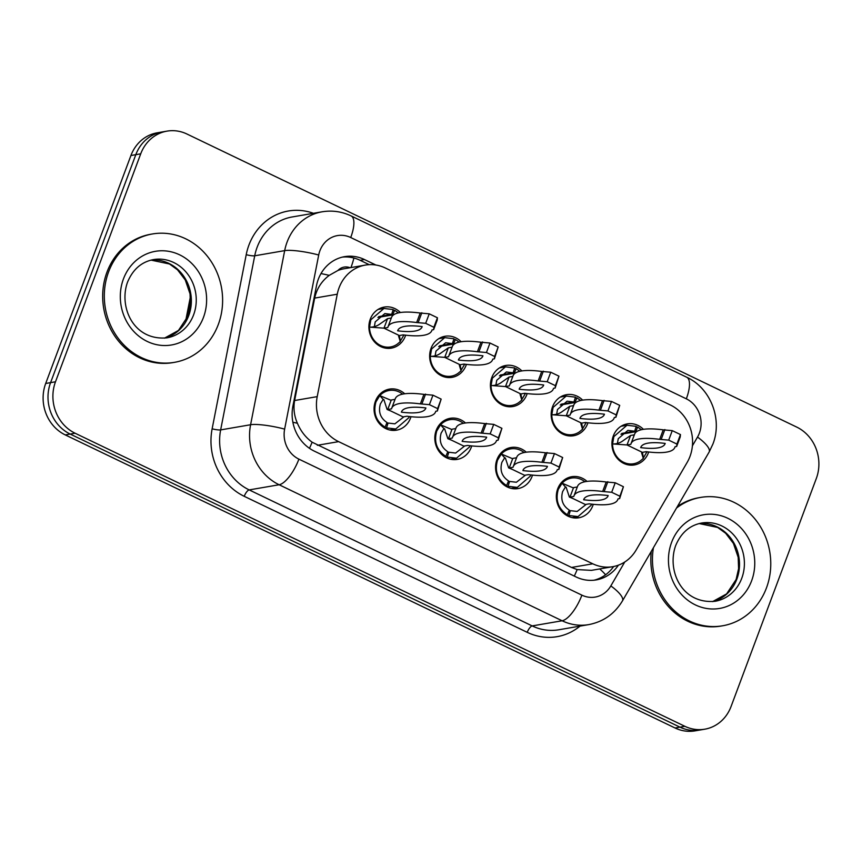 <?xml version="1.0" encoding="UTF-8"?>
<svg xmlns="http://www.w3.org/2000/svg" width="862" height="862" viewBox="0 0 862 862"><rect width="100%" height="100%" fill="white"/><g stroke="black" fill="none" stroke-linecap="round" stroke-linejoin="round"><path stroke-width="1.29" d="M532.511 475.113A20.839 18.867 -99.8 0 1 532.048 476.481A20.839 18.867 -99.8 0 1 518.04 488.582A20.839 18.867 -99.8 0 1 499.863 480.684A20.839 18.867 -99.8 0 1 496.954 459.608A20.839 18.867 -99.8 0 1 510.961 447.507A20.839 18.867 -99.8 0 1 526.251 452.184M471.751 445.913A20.839 18.867 -99.8 0 1 471.288 447.281A20.839 18.867 -99.8 0 1 457.28 459.381A20.839 18.867 -99.8 0 1 439.103 451.483A20.839 18.867 -99.8 0 1 436.194 430.407A20.839 18.867 -99.8 0 1 450.201 418.307A20.839 18.867 -99.8 0 1 465.491 422.983M410.991 416.712A20.839 18.867 -99.8 0 1 410.527 418.07A20.839 18.867 -99.8 0 1 396.52 430.181A20.839 18.867 -99.8 0 1 378.343 422.283A20.839 18.867 -99.8 0 1 375.433 401.207A20.839 18.867 -99.8 0 1 389.452 389.107A20.839 18.867 -99.8 0 1 404.731 393.783M593.261 504.313A20.839 18.867 -99.8 0 1 592.808 505.682A20.839 18.867 -99.8 0 1 578.79 517.782A20.839 18.867 -99.8 0 1 560.623 509.884A20.839 18.867 -99.8 0 1 557.714 488.808A20.839 18.867 -99.8 0 1 571.721 476.708A20.839 18.867 -99.8 0 1 587.011 481.395M587.938 422.789A20.839 18.867 -99.8 0 1 587.647 423.641A20.839 18.867 -99.8 0 1 573.629 435.741A20.839 18.867 -99.8 0 1 555.462 427.854A20.839 18.867 -99.8 0 1 552.542 406.778A20.839 18.867 -99.8 0 1 566.56 394.667A20.839 18.867 -99.8 0 1 582.658 400.13M527.178 393.589A20.839 18.867 -99.8 0 1 526.887 394.44A20.839 18.867 -99.8 0 1 512.868 406.541A20.839 18.867 -99.8 0 1 494.702 398.643A20.839 18.867 -99.8 0 1 491.793 377.567A20.839 18.867 -99.8 0 1 505.8 365.466A20.839 18.867 -99.8 0 1 521.898 370.929M466.417 364.389A20.839 18.867 -99.8 0 1 466.126 365.24A20.839 18.867 -99.8 0 1 452.108 377.34A20.839 18.867 -99.8 0 1 433.942 369.442A20.839 18.867 -99.8 0 1 431.032 348.367A20.839 18.867 -99.8 0 1 445.04 336.266A20.839 18.867 -99.8 0 1 461.138 341.718M405.657 335.189A20.839 18.867 -99.8 0 1 405.366 336.029A20.839 18.867 -99.8 0 1 391.359 348.14A20.839 18.867 -99.8 0 1 373.181 340.242A20.839 18.867 -99.8 0 1 370.272 319.166A20.839 18.867 -99.8 0 1 384.28 307.066A20.839 18.867 -99.8 0 1 400.377 312.518M648.698 452A20.839 18.867 -99.8 0 1 648.396 452.841A20.839 18.867 -99.8 0 1 634.389 464.941A20.839 18.867 -99.8 0 1 616.222 457.054A20.839 18.867 -99.8 0 1 613.302 435.978A20.839 18.867 -99.8 0 1 627.321 423.867A20.839 18.867 -99.8 0 1 643.418 429.33M687.176 462.388A39.07 35.385 80.2 0 0 689.988 456.44A39.07 35.385 80.2 0 0 670.399 405.011L385.292 267.974A39.07 35.385 80.2 0 0 365.348 265.087A39.07 35.385 80.2 0 0 337.257 294.211L317.216 396.628A39.07 35.385 80.2 0 0 338.615 441.635L592.787 563.802A39.07 35.385 80.2 0 0 612.731 566.69A39.07 35.385 80.2 0 0 636.188 549.934L687.176 462.388M350.037 267.726A13.027 11.799 80.2 0 0 337.969 270.442L329.209 275.377C321.623 281.098 316.774 288.673 314.662 298.101L294.621 400.518C293.242 408.297 294.168 415.872 297.401 423.253C300.719 431.097 305.622 437.422 312.109 442.195L571.517 567.455L577.141 569.577L591.386 570.364L612.731 566.69M337.969 270.442A39.07 35.385 -99.8 0 1 344.11 268.75L365.348 265.087M140.721 153.824L135.819 154.664A39.07 35.385 -99.8 0 1 162.099 131.972A39.07 35.385 -99.8 0 0 135.819 154.664L50.589 382.631L135.819 154.664L130.927 155.516A39.07 35.385 -99.8 0 1 157.196 132.813L167.002 131.132A39.07 35.385 -99.8 0 1 186.946 134.019L796.725 427.089A39.07 35.385 -99.8 0 1 816.303 478.529L731.073 706.484A39.07 35.385 -99.8 0 1 704.804 729.187A39.07 35.385 -99.8 0 1 684.859 726.3L75.08 433.22A39.07 35.385 -99.8 0 1 55.491 381.791L140.721 153.824A39.07 35.385 -99.8 0 1 167.002 131.132M75.08 433.22L70.178 434.06A39.07 35.385 -99.8 0 1 50.589 382.631A39.07 35.385 -99.8 0 0 70.178 434.06L679.956 727.14L70.178 434.06L65.275 434.911A39.07 35.385 -99.8 0 1 45.697 383.471L130.927 155.516M704.804 729.187L699.901 730.028A39.07 35.385 -99.8 0 1 679.956 727.14A39.07 35.385 -99.8 0 0 699.901 730.028L694.998 730.868A39.07 35.385 -99.8 0 1 675.054 727.981L65.275 434.911M375.886 265.022L364.486 259.548A39.07 35.385 80.2 0 0 344.541 256.66A39.07 35.385 80.2 0 0 316.462 285.785L292.908 406.121A39.07 35.385 80.2 0 0 314.307 451.128L576.247 577.034A39.07 35.385 80.2 0 0 596.192 579.91A39.07 35.385 80.2 0 0 618.41 565.16M342.376 257.113A39.07 35.385 -99.8 0 1 360.133 260.302L369.216 264.666M613.636 566.517A39.07 35.385 -99.8 0 1 594.004 580.212M617.289 444.145L618.248 438.704L627.881 430.386L634.658 431.205L636.242 426.367L626.997 425.246L613.863 436.592L612.559 444.016A19.535 17.693 80.2 0 0 633.624 463.756A19.535 17.693 80.2 0 0 640.24 461.008L643.321 458.455L641.619 452.895L642.373 452.345L627.019 444.964L630.575 435.472L623.301 440.547C620.36 442.799 617.009 443.941 613.238 443.962L627.019 444.964L630.855 444.307A86.609 19.901 -159.5 0 1 631.038 443.65L634.594 434.146A86.609 19.901 -159.5 0 1 663.234 429.847L672.263 430.634L680.452 434.567L680.226 436.948L676.67 446.441L676.907 444.07L668.707 440.126L659.689 439.351A86.609 19.901 -159.5 0 0 631.038 443.65M642.955 458.627L646.985 451.785M641.403 429.707L637.675 427.056L635.919 427.358M634.658 431.205L621.771 433.424M637.675 427.056L635.714 431.711L636.199 431.981M635.714 431.711L620.952 434.254M642.373 452.345L646.209 451.688A86.609 19.901 -159.5 0 0 674.849 447.389A86.609 19.901 -159.5 0 0 675.043 446.721L676.67 446.441M665.195 443.413A76.19 17.509 -159.5 0 0 640.8 447.303A76.19 17.509 -159.5 0 0 640.692 447.626A76.19 17.509 -159.5 0 0 665.087 443.736A76.19 17.509 -159.5 0 0 665.195 443.413M634.346 434.825L630.575 435.472M659.689 439.351L663.234 429.847M676.907 444.07L680.452 434.567M668.707 440.126L672.263 430.634M661.316 439.06L664.871 429.567M640.692 447.626L640.94 446.979M586.268 504.335L577.141 511.457L570.364 510.638L568.78 515.476L578.025 516.597L591.17 505.251L591.547 504.13M584.878 481.75A19.535 17.693 80.2 0 0 571.398 478.087A19.535 17.693 80.2 0 0 562.067 483.216L558.264 489.433C555.236 500.305 558.264 508.763 567.347 514.786L565.989 515.023M570.364 510.638L568.995 510.875M567.347 514.786L569.308 510.132C562.649 505.725 560.429 499.518 562.649 491.545L565.44 486.987L566.022 487.149M572.562 487.59L562.067 483.216L565.44 486.987M568.78 515.476L567.196 515.745M585.341 504.496L569.987 497.115L573.823 496.458A86.609 19.901 20.5 0 1 574.017 495.801A86.609 19.901 20.5 0 1 602.657 491.491L611.686 492.277L619.875 496.21L619.649 498.592L618.011 498.872A86.609 19.901 20.5 0 1 617.817 499.529A86.609 19.901 20.5 0 1 589.177 503.839L585.341 504.496L582.744 503.246M566.172 487.321L569.373 497.083L569.987 497.115L573.542 487.623L577.314 486.965M574.017 495.801L577.562 486.297A86.609 19.901 20.5 0 1 606.212 481.998L615.231 482.774L623.431 486.718L619.649 498.592M583.671 499.777A76.19 17.509 20.5 0 1 583.768 499.443A76.19 17.509 20.5 0 1 608.163 495.553A76.19 17.509 20.5 0 1 608.066 495.887A76.19 17.509 20.5 0 1 583.671 499.777L583.908 499.13M606.212 481.998L602.657 491.491M607.839 481.718L604.294 491.211M615.231 482.774L611.686 492.277M623.431 486.718L619.875 496.21M676.508 508.063A65.124 58.972 -99.8 0 1 700.558 497.428A65.124 58.972 -99.8 0 1 757.342 522.092A65.124 58.972 -99.8 0 1 766.447 587.959A65.124 58.972 -99.8 0 1 722.658 625.78A65.124 58.972 -99.8 0 1 653.428 547.693M677.435 506.479A65.124 58.972 -99.8 0 1 698.92 497.708L700.558 497.428M722.658 625.78L721.02 626.06A65.124 58.972 -99.8 0 1 651.316 551.335M556.54 414.945L557.488 409.504L567.121 401.186L573.898 402.004L575.482 397.166L566.237 396.046L553.102 407.392L551.799 414.816A19.535 17.693 80.2 0 0 572.864 434.556A19.535 17.693 80.2 0 0 579.479 431.808L582.561 429.254L580.859 423.695L581.613 423.145L566.259 415.764L569.814 406.271L562.541 411.336C559.6 413.598 556.249 414.73 552.477 414.762L566.259 415.764L570.094 415.107A86.609 19.901 -159.5 0 1 570.288 414.45L573.833 404.946A86.609 19.901 -159.5 0 1 602.484 400.647L611.503 401.433L619.703 405.366L615.921 417.24L616.147 414.87L607.958 410.926L598.928 410.14A86.609 19.901 -159.5 0 0 570.288 414.45M582.195 429.416L586.225 422.585M580.643 400.507L576.915 397.856L575.159 398.158M573.898 402.004L561.011 404.213M576.915 397.856L574.954 402.511L575.439 402.78M574.954 402.511L560.192 405.043M582.518 428.037L581.656 423.134L585.449 422.488A86.609 19.901 -159.5 0 0 614.089 418.189A86.609 19.901 -159.5 0 0 614.283 417.52L615.921 417.24M604.434 414.202A76.19 17.509 -159.5 0 0 580.04 418.092A76.19 17.509 -159.5 0 0 579.932 418.426A76.19 17.509 -159.5 0 0 604.327 414.536A76.19 17.509 -159.5 0 0 604.434 414.202M573.586 405.625L569.814 406.271M598.928 410.14L602.484 400.647M616.147 414.87L619.703 405.366M607.958 410.926L611.503 401.433M600.566 409.859L604.111 400.367M579.932 418.426L580.18 417.779M495.779 385.734L496.727 380.304L506.36 371.975L513.138 372.793L514.722 367.966L505.477 366.846L492.342 378.192L491.049 385.605A19.535 17.693 80.2 0 0 512.103 405.355A19.535 17.693 80.2 0 0 518.719 402.608L521.801 400.054L520.109 394.494L520.853 393.945L505.498 386.564L509.054 377.071L501.781 382.135C498.85 384.387 495.488 385.529 491.717 385.551L505.498 386.564L509.334 385.907A86.609 19.901 -159.5 0 1 509.528 385.249L513.073 375.746A86.609 19.901 -159.5 0 1 541.724 371.447L550.743 372.222L558.942 376.166L555.16 388.04L555.387 385.659L547.198 381.726L538.168 380.939A86.609 19.901 -159.5 0 0 509.528 385.249M521.445 400.216L525.464 393.384M519.894 371.306L516.166 368.656L514.398 368.958M513.138 372.793L500.251 375.013M516.166 368.656L514.194 373.3L514.679 373.58M514.194 373.3L499.432 375.843M520.853 393.945L524.689 393.287A86.609 19.901 -159.5 0 0 553.329 388.977A86.609 19.901 -159.5 0 0 553.523 388.32L555.16 388.04M543.674 385.002A76.19 17.509 -159.5 0 0 519.28 388.891A76.19 17.509 -159.5 0 0 519.183 389.225A76.19 17.509 -159.5 0 0 543.577 385.336A76.19 17.509 -159.5 0 0 543.674 385.002M512.825 376.414L509.054 377.071M538.168 380.939L541.724 371.447M555.387 385.659L558.942 376.166M547.198 381.726L550.743 372.222M539.806 380.659L543.351 371.166M519.183 389.225L519.42 388.579M435.019 356.534L435.967 351.103L445.6 342.774L452.388 343.593L453.972 338.755L444.717 337.645L431.582 348.991L430.289 356.405A19.535 17.693 80.2 0 0 451.343 376.144A19.535 17.693 80.2 0 0 457.959 373.397M460.685 371.016L464.704 364.184M459.134 342.095L455.405 339.445L453.638 339.747M452.388 343.593L439.491 345.813M455.405 339.445L453.434 344.1L453.918 344.369M453.434 344.1L438.672 346.643M457.97 373.408L461.041 370.854L459.349 365.294L460.092 364.745L444.738 357.364L430.957 356.351C434.728 356.329 438.09 355.187 441.032 352.935L448.294 347.86L452.065 347.214M460.092 364.745L463.928 364.087A86.609 19.901 -159.5 0 0 492.568 359.777A86.609 19.901 -159.5 0 0 492.762 359.12L494.4 358.84L494.626 356.459L486.437 352.526L477.408 351.739A86.609 19.901 -159.5 0 0 448.768 356.038A86.609 19.901 -159.5 0 0 448.574 356.706L444.738 357.364L448.294 347.86M482.925 355.801A76.19 17.509 -159.5 0 0 458.53 359.691A76.19 17.509 -159.5 0 0 458.422 360.025A76.19 17.509 -159.5 0 0 482.817 356.135A76.19 17.509 -159.5 0 0 482.925 355.801M494.4 358.84L498.182 346.966L489.982 343.022L480.964 342.236A86.609 19.901 -159.5 0 0 452.313 346.546L448.768 356.038M477.408 351.739L480.964 342.236M494.626 356.459L498.182 346.966M486.437 352.526L489.982 343.022M479.046 351.459L482.591 341.955M458.422 360.025L458.659 359.379M374.259 327.334L375.207 321.892L384.84 313.574L391.628 314.393L393.212 309.555L383.956 308.445L370.822 319.791L369.529 327.204A19.535 17.693 80.2 0 0 390.583 346.944A19.535 17.693 80.2 0 0 397.199 344.197L400.291 341.654L398.589 336.083L399.332 335.544L383.989 328.163L387.534 318.66L380.271 323.735C377.33 325.987 373.968 327.129 370.197 327.151L383.989 328.163L387.814 327.506A86.609 19.901 -159.5 0 1 388.008 326.838L391.563 317.345A86.609 19.901 -159.5 0 1 420.203 313.035L429.233 313.822L437.422 317.766L437.196 320.136L433.64 329.64L433.866 327.258L425.677 323.325L416.648 322.539A86.609 19.901 -159.5 0 0 388.008 326.838M399.925 341.815L403.944 334.984M398.373 312.895L394.645 310.245L392.889 310.546M391.628 314.393L378.741 316.613M394.645 310.245L392.673 314.899L393.158 315.169M392.673 314.899L377.912 317.442M399.332 335.544L403.168 334.876A86.609 19.901 -159.5 0 0 431.819 330.577A86.609 19.901 -159.5 0 0 432.002 329.92L433.64 329.64M422.164 326.601A76.19 17.509 -159.5 0 0 397.77 330.491A76.19 17.509 -159.5 0 0 397.662 330.814A76.19 17.509 -159.5 0 0 422.057 326.924A76.19 17.509 -159.5 0 0 422.164 326.601M391.305 318.013L387.534 318.66M416.648 322.539L420.203 313.035M433.866 327.258L437.422 317.766M425.677 323.325L429.233 313.822M418.285 322.259L421.841 312.755M397.662 330.814L397.899 330.168M525.508 475.134L516.392 482.257L509.604 481.438L508.02 486.276L517.275 487.396L530.41 476.05L530.787 474.93M524.118 452.539A19.535 17.693 80.2 0 0 510.638 448.886A19.535 17.693 80.2 0 0 501.307 454.015L497.503 460.233C494.476 471.105 497.503 479.563 506.587 485.586L505.229 485.823M509.604 481.438L508.235 481.675M506.587 485.586L508.548 480.931C501.889 476.514 499.669 470.318 501.889 462.344L504.679 457.787L505.261 457.948M511.802 458.39L501.307 454.015L504.679 457.787M508.02 486.276L506.447 486.545M524.581 475.296L509.226 467.915L513.062 467.258A86.609 19.901 20.5 0 1 513.256 466.601A86.609 19.901 20.5 0 1 541.896 462.291L550.926 463.077L559.115 467.01L558.888 469.391L557.251 469.671A86.609 19.901 20.5 0 1 557.057 470.329A86.609 19.901 20.5 0 1 528.417 474.639L524.581 475.296L521.984 474.046M505.412 458.121L508.612 467.883L509.226 467.915L512.782 458.422L516.553 457.765M513.256 466.601L516.801 457.097A86.609 19.901 20.5 0 1 545.452 452.798L554.471 453.574L562.67 457.517L558.888 469.391M522.911 470.577A76.19 17.509 20.5 0 1 523.018 470.243A76.19 17.509 20.5 0 1 547.413 466.353A76.19 17.509 20.5 0 1 547.305 466.687A76.19 17.509 20.5 0 1 522.911 470.577L523.148 469.93M545.452 452.798L541.896 462.291M547.079 452.507L543.534 462.01M554.471 453.574L550.926 463.077M562.67 457.517L559.115 467.01M464.747 445.934L455.632 453.056L448.843 452.238L447.259 457.075L456.515 458.185L469.65 446.839L470.027 445.729M463.357 423.339A19.535 17.693 80.2 0 0 449.878 419.686A19.535 17.693 80.2 0 0 440.547 424.815L436.743 431.032C433.715 441.904 436.743 450.352 445.826 456.386L444.469 456.612M448.843 452.238L447.475 452.475M445.826 456.386L447.787 451.731C441.128 447.313 438.909 441.118 441.128 433.133L443.919 428.586L444.501 428.748M451.041 429.19L440.547 424.815L443.919 428.586M447.259 457.075L445.686 457.345M463.821 446.096L448.477 438.715L452.302 438.058A86.609 19.901 20.5 0 1 452.496 437.39A86.609 19.901 20.5 0 1 481.136 433.09L490.166 433.877L498.355 437.81L498.128 440.191L496.49 440.471A86.609 19.901 20.5 0 1 496.307 441.128A86.609 19.901 20.5 0 1 467.657 445.438L463.821 446.096L461.224 444.846M444.663 428.91L447.852 438.683L448.477 438.715L452.022 429.211L455.793 428.565M452.496 437.39L456.052 427.897A86.609 19.901 20.5 0 1 484.692 423.587L493.721 424.373L501.91 428.317L498.128 440.191M462.151 441.366A76.19 17.509 20.5 0 1 462.258 441.042A76.19 17.509 20.5 0 1 486.653 437.153A76.19 17.509 20.5 0 1 486.545 437.476A76.19 17.509 20.5 0 1 462.151 441.366L462.388 440.73M484.692 423.587L481.136 433.09M486.33 423.307L482.774 432.81M493.721 424.373L490.166 433.877M501.91 428.317L498.355 437.81M403.987 416.734L394.871 423.856L388.083 423.037L386.499 427.875L395.755 428.985L408.89 417.639L409.267 416.529M402.597 394.139A19.535 17.693 80.2 0 0 389.128 390.486A19.535 17.693 80.2 0 0 379.786 395.615L375.983 401.832C372.955 412.704 375.983 421.152 385.066 427.186L383.709 427.412M388.083 423.037L386.726 423.274M385.066 427.186L387.038 422.531C380.368 418.113 378.149 411.917 380.379 403.933L383.159 399.375L383.741 399.548M390.281 399.99L379.786 395.615L383.159 399.375M386.499 427.875L384.926 428.145M403.071 416.896L387.717 409.515L391.542 408.847A86.609 19.901 20.5 0 1 391.736 408.189A86.609 19.901 20.5 0 1 420.387 403.89L429.405 404.666L437.605 408.61L437.368 410.991L435.741 411.271A86.609 19.901 20.5 0 1 435.547 411.928A86.609 19.901 20.5 0 1 406.896 416.227L403.071 416.896L400.464 415.646M383.902 399.709L387.092 409.472L387.717 409.515L391.262 400.011L395.033 399.365M391.736 408.189L395.292 398.697A86.609 19.901 20.5 0 1 423.932 394.387L432.961 395.173L441.15 399.106L437.368 410.991M401.39 412.165A76.19 17.509 20.5 0 1 401.498 411.842A76.19 17.509 20.5 0 1 425.893 407.952A76.19 17.509 20.5 0 1 425.785 408.276A76.19 17.509 20.5 0 1 401.39 412.165L401.627 411.519M423.932 394.387L420.387 403.89M425.569 394.106L422.014 403.61M432.961 395.173L429.405 404.666M441.15 399.106L437.605 408.61M108.623 271.789A65.124 58.972 -99.8 0 1 152.412 233.968A65.124 58.972 -99.8 0 1 209.197 258.643A65.124 58.972 -99.8 0 1 218.301 324.5A65.124 58.972 -99.8 0 1 174.512 362.331A65.124 58.972 -99.8 0 1 117.728 337.656A65.124 58.972 -99.8 0 1 108.623 271.789M174.512 362.331L172.874 362.611A65.124 58.972 -99.8 0 1 116.09 337.936A65.124 58.972 -99.8 0 1 106.996 272.08A65.124 58.972 -99.8 0 1 150.785 234.248L152.412 233.968M320.987 273.566A39.07 6.422 11.1 0 1 329.209 275.377M574.297 576.096A39.07 13.932 -64.3 0 0 577.141 569.577M599.715 568.931A39.07 11.26 30.2 0 1 605.598 574.792M309.458 448.315A39.07 13.932 -64.3 0 0 312.109 442.195M292.886 422.272A39.07 6.422 11.1 0 1 297.401 423.253M350.963 267.565A39.07 13.932 -64.3 0 0 353.894 258.007M571.517 567.455L592.787 563.802M317.345 445.298L338.615 441.635M294.621 400.518L317.216 396.628M314.662 298.101L337.257 294.211M190.642 301.043L187.431 317.442M185.599 321.246L190.383 296.808A13.027 2.144 11.1 0 1 190.416 296.711M675.054 727.981L684.859 726.3M45.697 383.471L55.491 381.791M692.401 445.837L697.509 437.077A26.054 23.586 80.2 0 0 699.384 433.112A26.054 23.586 80.2 0 0 686.324 398.826L350.726 237.524A26.054 23.586 80.2 0 0 319.91 250.734A26.054 23.586 80.2 0 0 318.703 255.012L284.632 429.125A26.054 23.586 80.2 0 0 298.898 459.134L581.893 595.146A26.054 23.586 80.2 0 0 610.835 585.912L624.756 561.992M697.509 437.077A26.054 7.51 30.2 0 1 709.124 452.054L712.885 444.113C722.701 419.438 710.687 388.148 686.712 377.222A26.054 9.288 115.7 0 1 686.324 398.826M581.893 595.146A26.054 9.288 115.7 0 1 562.121 620.769L279.126 484.756A52.097 47.173 -99.8 0 1 250.594 424.74L284.675 250.626A52.097 47.173 -99.8 0 1 287.089 242.06A52.097 47.173 -99.8 0 1 322.119 211.804L292.175 216.965A52.097 47.173 80.2 0 0 257.145 247.222A52.097 47.173 80.2 0 0 254.721 255.788L220.65 429.901A52.097 47.173 80.2 0 0 249.183 489.907L532.177 625.92A52.097 47.173 80.2 0 0 558.77 629.777L588.724 624.616A52.097 47.173 -99.8 0 1 562.121 620.769L532.177 625.92A6.508 2.327 -64.3 0 0 527.242 632.331L244.237 496.318A58.605 53.078 -99.8 0 1 212.138 428.802L246.22 254.689A58.605 53.078 -99.8 0 1 313.412 213.302M246.22 254.689A6.508 1.067 -168.9 0 0 254.721 255.788L284.675 250.626A26.054 4.278 11.1 0 1 318.703 255.012M580.018 626.114A58.605 53.078 -99.8 0 1 527.242 632.331M284.632 429.125A26.054 4.278 11.1 0 0 250.594 424.74L220.65 429.901A6.508 1.067 -168.9 0 1 212.138 428.802M298.898 459.134A26.054 9.288 115.7 0 1 279.126 484.756L249.183 489.907A6.508 2.327 -64.3 0 0 244.237 496.318M610.835 585.912A26.054 7.51 30.2 0 1 622.45 600.889L709.124 452.054M686.712 377.222L351.114 215.92A26.054 9.288 115.7 0 1 350.726 237.524M360.133 260.302L364.486 259.548M701.603 523.04A39.695 35.945 -99.8 0 1 736.223 538.082A39.695 35.945 -99.8 0 1 741.773 578.23A39.695 35.945 -99.8 0 1 715.072 601.288C681.497 604.413 666.735 570.202 675.646 545.668C680.991 532.878 689.632 525.335 701.603 523.04M671.595 542.37A47.518 43.025 -99.8 0 1 727.797 518.288A47.518 43.025 -99.8 0 1 751.61 580.826A47.518 43.025 -99.8 0 1 695.408 604.919A47.518 43.025 -99.8 0 1 671.595 542.37M712.605 601.611L726.612 593.896L736.126 579.501L738.594 568.661L738.184 557.305L733.433 543.437L725.664 533.266L717.626 527.436L699.168 523.557A39.695 35.945 -99.8 0 1 736.87 579.07A39.695 35.945 -99.8 0 1 712.637 601.611M153.458 259.591A39.695 35.945 -99.8 0 1 188.078 274.633A39.695 35.945 -99.8 0 1 193.627 314.781A39.695 35.945 -99.8 0 1 166.926 337.839C133.351 340.964 118.6 306.743 127.511 282.219C132.845 269.418 141.497 261.876 153.458 259.591M123.449 278.922A47.518 43.025 -99.8 0 1 179.652 254.84A47.518 43.025 -99.8 0 1 203.475 317.378A47.518 43.025 -99.8 0 1 147.273 341.46A47.518 43.025 -99.8 0 1 123.449 278.922M151.055 260.098A39.695 35.945 -99.8 0 1 188.724 315.621A39.695 35.945 -99.8 0 1 164.491 338.152L178.466 330.448L187.981 316.052L190.448 305.202L190.039 293.856L185.287 279.988L177.518 269.817L169.48 263.987L151.022 260.108M588.724 624.616C603.378 621.771 614.617 613.863 622.45 600.889M351.114 215.92C341.837 211.535 332.172 210.156 322.119 211.804M633.624 463.756L627.698 464.78M626.997 425.246L621.071 426.27M643.278 457.237L642.416 452.345M674.849 447.389L675.097 446.71M571.398 478.087L565.472 479.11M578.025 516.597L572.099 517.609M573.295 498.71L569.373 497.083M618.076 498.861L617.817 499.529M572.864 434.556L566.937 435.579M566.237 396.046L560.311 397.07M614.089 418.189L614.337 417.51M512.103 405.355L506.177 406.368M505.477 366.846L499.551 367.869M521.769 398.837L520.896 393.934M553.329 388.977L553.587 388.309M451.343 376.144L445.417 377.168M444.717 337.645L438.79 338.658M461.008 369.636L460.146 364.734M492.568 359.777L492.827 359.109M390.583 346.944L384.657 347.968M383.956 308.445L378.03 309.458M400.248 340.436L399.386 335.533M431.819 330.577L432.067 329.909M510.638 448.886L504.712 449.91M517.275 487.396L511.338 488.409M512.534 469.51L508.612 467.883M557.315 469.661L557.057 470.329M449.878 419.686L443.952 420.699M456.515 458.185L450.589 459.209M451.774 440.299L447.852 438.683M496.555 440.46L496.307 441.128M389.128 390.486L383.202 391.499M395.755 428.985L389.829 430.009M391.025 411.099L387.092 409.472M435.795 411.26L435.547 411.928"/></g></svg>
